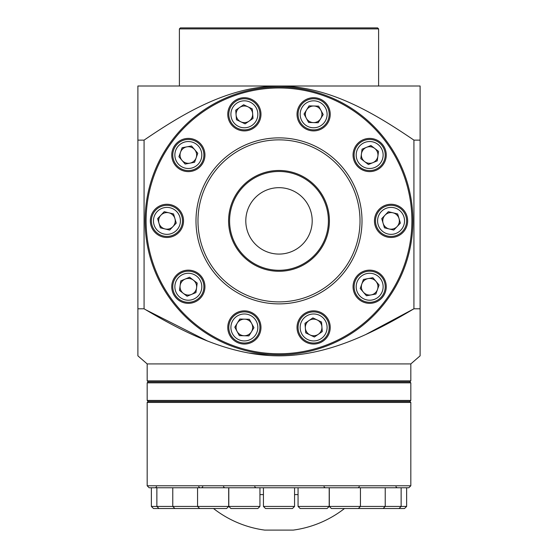 <?xml version="1.0" encoding="UTF-8"?>
<svg xmlns="http://www.w3.org/2000/svg" width="558" height="558" viewBox="0 0 558 558"><rect width="100%" height="100%" fill="white"/><g stroke="black" fill="none" stroke-linecap="round" stroke-linejoin="round"><path stroke-width="0.84" d="M410.821 363.921L147.179 363.921L147.179 380.849L410.821 380.849L410.821 363.921L420.111 355.837L420.111 308.79L413.924 308.79C372.904 333.168 327.937 355.781 278.972 355.837C230.022 355.725 185.193 333.238 144.076 308.79L137.889 308.79L137.889 355.837L147.179 363.921M410.821 380.849L409.823 381.846L148.177 381.846L147.179 380.849M420.111 322.615L420.111 140.128L413.924 140.128L413.924 308.79L366.09 334.354M420.111 140.128L420.111 86.009L279 86.009C329.457 86.274 374.181 113.093 413.924 140.128M144.076 308.79L144.076 140.128L137.889 140.128L137.889 352.572M144.076 140.128C184.217 112.772 228.933 86.246 279 86.009L137.889 86.009L137.889 140.128M145.701 309.76L207.039 340.805M233.488 349.615L242.883 351.882M247.599 352.837L269.8 355.572M288.2 355.572L296.926 354.853M306.147 353.584L314.091 352.098M332.519 347.313L332.938 347.181M349.768 341.273L350.354 341.05M420.111 326.332L420.111 352.572M420.111 353.305L420.111 355.837M179.39 28.897L180.387 27.9L377.613 27.9L378.61 28.897L179.39 28.897L179.39 86.009M329.415 332.582A16.601 16.601 0 0 0 318.757 311.664A16.601 16.601 0 0 0 297.839 322.322A16.601 16.601 0 0 0 308.497 343.24A16.601 16.601 0 0 0 329.415 332.582M385.445 291.876A16.601 16.601 0 0 0 374.788 270.958A16.601 16.601 0 0 0 353.87 281.616A16.601 16.601 0 0 0 364.527 302.534A16.601 16.601 0 0 0 385.445 291.876M406.852 226.011A16.601 16.601 0 0 0 396.194 205.086A16.601 16.601 0 0 0 375.269 215.751A16.601 16.601 0 0 0 385.934 236.669A16.601 16.601 0 0 0 406.852 226.011M385.445 160.139A16.601 16.601 0 0 0 374.788 139.221A16.601 16.601 0 0 0 353.87 149.879A16.601 16.601 0 0 0 364.527 170.797A16.601 16.601 0 0 0 385.445 160.139M329.415 119.433A16.601 16.601 0 0 0 318.757 98.515A16.601 16.601 0 0 0 297.839 109.173A16.601 16.601 0 0 0 308.497 130.091A16.601 16.601 0 0 0 329.415 119.433M260.161 119.433A16.601 16.601 0 0 0 249.503 98.515A16.601 16.601 0 0 0 228.585 109.173A16.601 16.601 0 0 0 239.243 130.091A16.601 16.601 0 0 0 260.161 119.433M204.13 160.139A16.601 16.601 0 0 0 193.473 139.221A16.601 16.601 0 0 0 172.555 149.879A16.601 16.601 0 0 0 183.212 170.797A16.601 16.601 0 0 0 204.13 160.139M182.731 226.011A16.601 16.601 0 0 0 172.066 205.086A16.601 16.601 0 0 0 151.148 215.751A16.601 16.601 0 0 0 161.806 236.669A16.601 16.601 0 0 0 182.731 226.011M204.13 291.876A16.601 16.601 0 0 0 193.473 270.958A16.601 16.601 0 0 0 172.555 281.616A16.601 16.601 0 0 0 183.212 302.534A16.601 16.601 0 0 0 204.13 291.876M260.161 332.582A16.601 16.601 0 0 0 249.503 311.664A16.601 16.601 0 0 0 228.585 322.322A16.601 16.601 0 0 0 239.243 343.24A16.601 16.601 0 0 0 260.161 332.582M357.943 246.531A83.009 83.009 0 0 1 253.346 299.82A83.009 83.009 0 0 1 200.057 195.223A83.009 83.009 0 0 1 304.654 141.934A83.009 83.009 0 0 1 357.943 246.531M405.394 261.946A132.895 132.895 0 0 1 237.931 347.271A132.895 132.895 0 0 1 152.606 179.809A132.895 132.895 0 0 1 320.069 94.483A132.895 132.895 0 0 1 405.394 261.946M406.343 262.253A133.892 133.892 0 0 1 237.624 348.22A133.892 133.892 0 0 1 151.657 179.502A133.892 133.892 0 0 1 320.376 93.542A133.892 133.892 0 0 1 406.343 262.253M247.424 210.617A33.201 33.201 0 0 1 289.26 189.301A33.201 33.201 0 0 1 310.576 231.138A33.201 33.201 0 0 1 268.74 252.453A33.201 33.201 0 0 1 247.424 210.617M232.009 205.609A49.411 49.411 0 0 1 294.268 173.887A49.411 49.411 0 0 1 325.991 236.146A49.411 49.411 0 0 1 263.732 267.868A49.411 49.411 0 0 1 232.009 205.609M231.061 205.302A50.408 50.408 0 0 1 294.575 172.938A50.408 50.408 0 0 1 326.939 236.453A50.408 50.408 0 0 1 263.425 268.816A50.408 50.408 0 0 1 231.061 205.302M356.053 245.911A81.015 81.015 0 0 1 253.967 297.93A81.015 81.015 0 0 1 201.947 195.844A81.015 81.015 0 0 1 304.033 143.825A81.015 81.015 0 0 1 356.053 245.911M410.821 402.437L409.823 401.439L148.177 401.439L147.179 402.437L147.179 485.774L410.821 485.774L410.821 402.437L147.179 402.437M410.821 485.774L408.826 487.769L149.174 487.769L147.179 485.774M298.063 494.597L294.561 494.597M344.488 508.519A106.383 106.383 0 0 1 293.278 530.1L264.722 530.1A106.383 106.383 0 0 1 213.512 508.519M263.439 494.597L259.937 494.597M409.823 381.846L410.821 382.844L410.821 400.442L147.179 400.442L147.179 382.844L148.177 381.846L409.823 381.846M410.821 400.442L409.823 401.439L148.177 401.439L147.179 400.442M410.821 382.844L147.179 382.844M294.561 506.427L292.476 508.519L265.524 508.519L263.439 506.427L294.561 506.427L294.561 487.769M259.937 506.427L257.845 508.519L230.9 508.519L228.808 506.427L259.937 506.427L259.937 487.769M228.696 506.427L226.604 508.519L153.464 508.519L151.371 506.427L228.696 506.427L228.696 487.769M404.536 508.519L331.396 508.519L329.304 506.427L406.629 506.427L404.536 508.519M329.192 506.427L327.1 508.519L300.155 508.519L298.063 506.427L329.192 506.427L329.192 487.769M183.282 293.327A8.3 8.3 0 0 0 196.569 287.837A8.3 8.3 0 0 0 185.172 279.077A8.3 8.3 0 0 0 183.282 293.327M194.282 301.132A15.561 15.561 0 0 0 202.728 280.8A15.561 15.561 0 0 0 182.396 272.36A15.561 15.561 0 0 0 173.957 292.692A15.561 15.561 0 0 0 194.282 301.132M193.486 299.2A13.476 13.476 0 0 0 200.789 281.602A13.476 13.476 0 0 0 183.198 274.292A13.476 13.476 0 0 0 175.889 291.89A13.476 13.476 0 0 0 193.486 299.2M197.197 283.087L195.942 292.587L187.083 296.249L179.481 290.404L180.743 280.904L189.601 277.242L197.197 283.087M158.981 223.228A8.3 8.3 0 0 0 172.952 226.597A8.3 8.3 0 0 0 168.886 212.807A8.3 8.3 0 0 0 158.981 223.228M163.292 236.006A15.561 15.561 0 0 0 182.068 224.525A15.561 15.561 0 0 0 170.588 205.749A15.561 15.561 0 0 0 151.811 217.229A15.561 15.561 0 0 0 163.292 236.006M163.78 233.976A13.476 13.476 0 0 0 180.039 224.037A13.476 13.476 0 0 0 170.092 207.778A13.476 13.476 0 0 0 153.841 217.718A13.476 13.476 0 0 0 163.78 233.976M176.258 223.123L169.653 230.07L160.334 227.824L157.621 218.631L164.226 211.684L173.545 213.93L176.258 223.123M180.52 152.229A8.3 8.3 0 0 0 189.846 163.173A8.3 8.3 0 0 0 194.658 149.628A8.3 8.3 0 0 0 180.52 152.229M176.495 165.105A15.561 15.561 0 0 0 198.439 166.856A15.561 15.561 0 0 0 200.183 144.913A15.561 15.561 0 0 0 178.246 143.169A15.561 15.561 0 0 0 176.495 165.105M178.086 163.752A13.476 13.476 0 0 0 197.079 165.259A13.476 13.476 0 0 0 198.592 146.273A13.476 13.476 0 0 0 179.599 144.759A13.476 13.476 0 0 0 178.086 163.752M194.561 162.301L185.13 164.045L178.916 156.749L182.124 147.717L191.547 145.98L197.769 153.269L194.561 162.301M239.675 107.457A8.3 8.3 0 0 0 240.791 121.79A8.3 8.3 0 0 0 252.648 113.658A8.3 8.3 0 0 0 239.675 107.457M228.857 115.506A15.561 15.561 0 0 0 245.576 129.819A15.561 15.561 0 0 0 259.889 113.093A15.561 15.561 0 0 0 243.162 98.787A15.561 15.561 0 0 0 228.857 115.506M230.942 115.346A13.476 13.476 0 0 0 245.415 127.733A13.476 13.476 0 0 0 257.803 113.253A13.476 13.476 0 0 0 243.323 100.872A13.476 13.476 0 0 0 230.942 115.346M245.115 123.855L236.466 119.726L235.727 110.17L243.63 104.744L252.279 108.88L253.018 118.436L245.115 123.855M313.854 106.006A8.3 8.3 0 0 0 306.328 118.254A8.3 8.3 0 0 0 320.704 118.645A8.3 8.3 0 0 0 313.854 106.006M300.364 106.159A15.561 15.561 0 0 0 305.484 127.566A15.561 15.561 0 0 0 326.89 122.446A15.561 15.561 0 0 0 321.771 101.04A15.561 15.561 0 0 0 300.364 106.159M302.15 107.255A13.476 13.476 0 0 0 306.579 125.78A13.476 13.476 0 0 0 325.112 121.351A13.476 13.476 0 0 0 320.676 102.818A13.476 13.476 0 0 0 302.15 107.255M308.616 122.467L304.047 114.041L309.062 105.874L318.646 106.132L323.208 114.557L318.193 122.732L308.616 122.467M374.718 148.428A8.3 8.3 0 0 0 361.431 153.917A8.3 8.3 0 0 0 372.828 162.685A8.3 8.3 0 0 0 374.718 148.428M363.718 140.623A15.561 15.561 0 0 0 355.272 160.955A15.561 15.561 0 0 0 375.604 169.395A15.561 15.561 0 0 0 384.043 149.07A15.561 15.561 0 0 0 363.718 140.623M364.514 142.555A13.476 13.476 0 0 0 357.211 160.153A13.476 13.476 0 0 0 374.802 167.463A13.476 13.476 0 0 0 382.111 149.865A13.476 13.476 0 0 0 364.514 142.555M360.803 158.667L362.058 149.167L370.917 145.505L378.519 151.351L377.257 160.85L368.399 164.512L360.803 158.667M399.019 218.527A8.3 8.3 0 0 0 385.048 215.158A8.3 8.3 0 0 0 389.114 228.947A8.3 8.3 0 0 0 399.019 218.527M394.708 205.749A15.561 15.561 0 0 0 375.932 217.229A15.561 15.561 0 0 0 387.412 236.006A15.561 15.561 0 0 0 406.189 224.525A15.561 15.561 0 0 0 394.708 205.749M394.22 207.778A13.476 13.476 0 0 0 377.961 217.718A13.476 13.476 0 0 0 387.908 233.976A13.476 13.476 0 0 0 404.159 224.037A13.476 13.476 0 0 0 394.22 207.778M381.742 218.631L388.347 211.684L397.666 213.93L400.379 223.123L393.774 230.07L384.455 227.824L381.742 218.631M377.48 289.525A8.3 8.3 0 0 0 368.154 278.582A8.3 8.3 0 0 0 363.342 292.134A8.3 8.3 0 0 0 377.48 289.525M381.505 276.649A15.561 15.561 0 0 0 359.561 274.899A15.561 15.561 0 0 0 357.817 296.842A15.561 15.561 0 0 0 379.754 298.593A15.561 15.561 0 0 0 381.505 276.649M379.914 278.003A13.476 13.476 0 0 0 360.921 276.496A13.476 13.476 0 0 0 359.408 295.489A13.476 13.476 0 0 0 378.401 296.995A13.476 13.476 0 0 0 379.914 278.003M363.439 279.453L372.87 277.717L379.084 285.005L375.876 294.038L366.453 295.775L360.231 288.486L363.439 279.453M318.325 334.298A8.3 8.3 0 0 0 317.209 319.964A8.3 8.3 0 0 0 305.352 328.097A8.3 8.3 0 0 0 318.325 334.298M329.143 326.249A15.561 15.561 0 0 0 312.424 311.936A15.561 15.561 0 0 0 298.111 328.662A15.561 15.561 0 0 0 314.838 342.975A15.561 15.561 0 0 0 329.143 326.249M327.058 326.409A13.476 13.476 0 0 0 312.585 314.021A13.476 13.476 0 0 0 300.197 328.502A13.476 13.476 0 0 0 314.677 340.889A13.476 13.476 0 0 0 327.058 326.409M312.885 317.9L321.534 322.029L322.273 331.591L314.37 337.011L305.721 332.875L304.982 323.319L312.885 317.9M244.146 335.749A8.3 8.3 0 0 0 251.672 323.5A8.3 8.3 0 0 0 237.296 323.11A8.3 8.3 0 0 0 244.146 335.749M257.636 335.595A15.561 15.561 0 0 0 252.516 314.189A15.561 15.561 0 0 0 231.11 319.309A15.561 15.561 0 0 0 236.229 340.715A15.561 15.561 0 0 0 257.636 335.595M255.85 334.507A13.476 13.476 0 0 0 251.421 315.974A13.476 13.476 0 0 0 232.888 320.404A13.476 13.476 0 0 0 237.324 338.936A13.476 13.476 0 0 0 255.85 334.507M249.384 319.288L253.953 327.713L248.938 335.881L239.354 335.623L234.792 327.197L239.807 319.03L249.384 319.288M378.61 28.897L378.61 86.009M263.439 487.769L263.439 506.427M254.748 486.702L255.808 487.769M228.808 487.769L228.808 506.427M223.507 486.702L224.574 487.769M199.659 508.519L197.567 506.427L197.567 487.769M202.756 486.702L201.696 487.769M198.718 486.702L199.778 487.769M174.87 508.519L172.778 506.427L172.778 487.769M158.953 508.519L156.861 506.427L156.861 487.769M151.371 487.769L151.371 506.427M156.561 486.702L155.501 487.769M406.629 487.769L406.629 506.427M395.95 486.702L397.017 487.769M401.139 487.769L401.139 506.427L399.047 508.519M385.222 487.769L385.222 506.427L383.13 508.519M359.282 486.702L358.222 487.769M329.304 487.769L329.304 506.427M360.433 487.769L360.433 506.427L358.341 508.519M324.003 486.702L325.07 487.769M298.063 487.769L298.063 506.427"/></g></svg>
